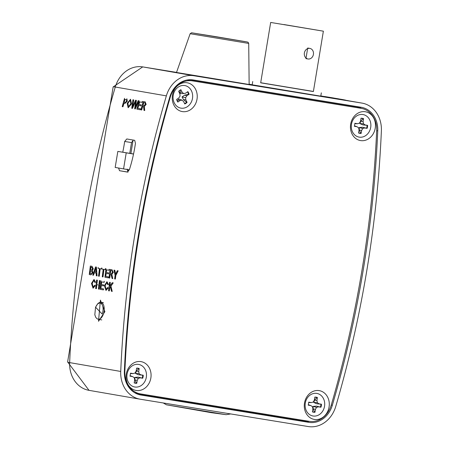 <?xml version="1.0" encoding="UTF-8"?>
<svg xmlns="http://www.w3.org/2000/svg" width="449" height="449" viewBox="0 0 449 449"><rect width="100%" height="100%" fill="white"/><g stroke="black" fill="none" stroke-linecap="round" stroke-linejoin="round"><path stroke-width="0.67" d="M340.909 99.47L348.211 100.66M345.433 100.076L341.768 99.47L345.433 100.076M342.828 99.583L334.382 98.196L343.244 99.801M337.766 98.758L337.379 98.831M338.451 98.864L338.754 98.92M341.992 99.448L341.504 99.414M338.883 98.903L330.189 97.45L338.877 98.926M329.819 97.528L330.178 97.512M333.607 97.989L324.599 96.507L333.607 97.989M327.416 96.967L329.869 97.371L327.416 96.967M339.64 99.145L331.62 97.826L339.64 99.145M337.525 98.814L333.068 98.078L337.525 98.814M339.231 99.089L338.804 99.021M332.658 98L333.068 98.078M340.258 99.257L331.62 97.826M328.797 97.467L320.794 96.103M330.761 97.641L335.678 98.466L330.756 97.663M334.516 98.269L334.151 98.213M328.82 97.349L329.443 97.455M331.598 97.949L329.42 97.596M326.187 96.883L331.143 97.674L326.187 96.889M320.704 95.918L328.477 97.214L320.816 95.963M322.253 96.148L321.894 96.08M118.575 168.033L119.535 170.71L127.426 172.079L129.435 169.559A140.419 119.597 99.8 0 0 135.441 143.332L134.7 140.329L126.792 138.96L124.676 141.463A140.632 119.782 -80.2 0 1 122.757 152.211M126.803 98.791L127.157 101.272L124.873 103.511L127.28 101.294L126.921 98.808M124.873 103.511L123.789 103.321A989.444 842.739 99.8 0 0 122.841 106.733L122.964 106.755A989.304 842.616 -80.2 0 1 123.907 103.343M131.546 103.899L130.536 99.24L131.546 103.899L128.15 107.766L127.202 103.248L130.536 99.24M132.562 107.199L133.707 99.903L132.943 99.773L133.589 99.88L132.444 107.176L135.547 100.222L136.3 100.352L135.278 107.67L138.14 100.671L138.786 100.784L135.345 108.899L134.661 108.781L135.637 101.289L132.472 108.4L131.731 108.271L132.943 99.773M135.402 107.687L136.417 100.374L135.547 100.222M135.345 108.899L138.909 100.8L138.14 100.671M132.472 108.4L135.16 102.35M142.036 102.35L142.153 102.372A989.304 842.616 -80.2 0 1 142.428 101.412L142.305 101.395A989.444 842.739 99.8 0 0 142.036 102.35L139.538 101.917A989.444 842.739 99.8 0 0 138.82 104.477L141.143 104.875A989.444 842.739 99.8 0 0 140.879 105.835L138.55 105.431A989.444 842.739 99.8 0 0 137.748 108.31L140.363 108.765A989.444 842.739 99.8 0 0 140.094 109.719L136.861 109.163A989.444 842.739 -80.2 0 1 139.184 100.851M140.879 105.835L140.997 105.857A989.304 842.616 -80.2 0 1 141.267 104.898L138.937 104.494A989.304 842.616 -80.2 0 1 139.656 101.94M140.094 109.719L140.217 109.741A989.304 842.616 -80.2 0 1 140.481 108.781L137.871 108.327A989.304 842.616 -80.2 0 1 138.668 105.453M145.313 101.912L143.27 101.558L145.19 101.895L146.166 104.409L145.19 101.895M146.043 104.387L144.241 106.419L144.713 110.521L144.365 106.441L146.166 104.409M144.713 110.521L144 110.398L143.545 106.452L142.608 106.25A989.444 842.739 99.8 0 0 141.57 109.977L141.693 109.994A989.304 842.616 -80.2 0 1 142.726 106.267M109.882 286.086A989.304 842.616 -80.2 0 1 110.314 282.387L110.196 282.37A989.444 842.739 99.8 0 0 109.736 286.299L112.233 282.724L113.092 282.87L110.824 286.114L112.228 291.418L111.459 291.283L110.342 286.804L109.55 287.944A989.444 842.739 99.8 0 0 109.219 290.896L108.596 290.789A989.444 842.739 -80.2 0 1 109.573 282.258M112.228 291.418L110.942 286.131L113.21 282.887L112.233 282.724M109.219 290.896L109.337 290.918A989.304 842.616 -80.2 0 1 109.668 287.961L110.46 286.827M105.981 290.447L108.226 287.938L107.513 287.534L108.108 287.921L105.981 290.447L104.426 285.654L106.969 281.697L108.383 284.47L107.732 284.621L106.823 282.679L105.055 285.755L106.031 289.453L107.513 287.534M107.732 284.621L108.506 284.492L106.969 281.697M106.099 289.459L105.173 285.777L105.768 283.476M104.061 282.309L104.185 282.331A989.304 842.616 -80.2 0 1 104.297 281.343L104.179 281.327A989.444 842.739 99.8 0 0 104.061 282.309L101.564 281.877A989.444 842.739 99.8 0 0 101.261 284.503L103.59 284.902A989.444 842.739 99.8 0 0 103.478 285.89L101.148 285.485A989.444 842.739 99.8 0 0 100.812 288.438L103.427 288.892A989.444 842.739 99.8 0 0 103.315 289.874L100.082 289.313A989.444 842.739 -80.2 0 1 101.059 280.788M103.478 285.89L103.596 285.906A989.304 842.616 -80.2 0 1 103.708 284.924L101.379 284.52A989.304 842.616 -80.2 0 1 101.687 281.899M103.315 289.874L103.433 289.891A989.304 842.616 -80.2 0 1 103.545 288.909L100.935 288.454A989.304 842.616 -80.2 0 1 101.266 285.508M97.377 280.148L97.253 280.125A989.444 842.739 99.8 0 0 96.849 283.628L96.967 283.645A989.304 842.616 -80.2 0 1 97.377 280.148L97.253 280.125M99.061 289.139L99.178 289.156A989.304 842.616 -80.2 0 1 100.155 280.631L100.037 280.608A989.444 842.739 99.8 0 0 99.061 289.139L98.432 289.027A989.444 842.739 -80.2 0 1 98.892 284.98L96.731 284.61A989.444 842.739 99.8 0 0 96.277 288.656L95.654 288.55A989.444 842.739 -80.2 0 1 96.63 280.019M96.277 288.656L96.395 288.673A989.304 842.616 -80.2 0 1 96.855 284.627M93.038 288.207L95.283 285.699L94.571 285.289L95.166 285.676L93.038 288.207L91.489 283.414L94.032 279.458L95.446 282.23L94.79 282.382L93.886 280.434L92.112 283.515L93.089 287.214L94.571 285.289M94.79 282.382L95.564 282.253L94.032 279.458M93.156 287.22L92.23 283.538L92.831 281.237M115.651 274.361L114.865 270.276L114.012 270.124L114.748 270.253L115.533 274.345L117.301 270.696L118.042 270.826L115.713 275.433A989.444 842.739 99.8 0 0 115.264 279.042L114.641 278.936A989.444 842.739 -80.2 0 1 115.09 275.327L114.012 270.124M115.264 279.042L115.387 279.059A989.304 842.616 -80.2 0 1 115.831 275.456L118.16 270.842L117.301 270.696M112.127 269.798L110.089 269.445L112.009 269.782L113.316 272.352L112.009 269.782M113.199 272.33L111.734 274.418L112.783 278.61L111.852 274.434L113.316 272.352M112.783 278.61L112.07 278.487L111.055 274.451L110.112 274.249A989.444 842.739 99.8 0 0 109.64 278.066L109.758 278.088A989.304 842.616 -80.2 0 1 110.235 274.266M108.995 270.259L109.113 270.281A989.304 842.616 -80.2 0 1 109.242 269.299L109.124 269.282A989.444 842.739 99.8 0 0 108.995 270.259L106.497 269.827A989.444 842.739 99.8 0 0 106.166 272.448L108.49 272.852A989.444 842.739 99.8 0 0 108.366 273.834L106.043 273.43A989.444 842.739 99.8 0 0 105.678 276.376L108.288 276.831A989.444 842.739 99.8 0 0 108.164 277.813L104.931 277.252A989.444 842.739 -80.2 0 1 106.003 268.738M108.366 273.834L108.49 273.851A989.304 842.616 -80.2 0 1 108.613 272.869L106.284 272.464A989.304 842.616 -80.2 0 1 106.615 269.849M108.164 277.813L108.282 277.83A989.304 842.616 -80.2 0 1 108.405 276.848L105.796 276.399A989.304 842.616 -80.2 0 1 106.16 273.452M105.251 269.613L105.369 269.63A989.304 842.616 -80.2 0 1 105.498 268.648L105.375 268.631A989.444 842.739 99.8 0 0 105.251 269.613L103.831 269.366A989.444 842.739 99.8 0 0 102.888 276.898L102.265 276.792A989.444 842.739 -80.2 0 1 103.208 269.26L101.788 269.013A989.444 842.739 -80.2 0 1 101.917 268.031M102.888 276.898L103.006 276.915A989.304 842.616 -80.2 0 1 103.949 269.389M101.502 268.962L101.626 268.985A989.304 842.616 -80.2 0 1 101.749 268.002L101.631 267.98A989.444 842.739 99.8 0 0 101.502 268.962L100.088 268.721A989.444 842.739 99.8 0 0 99.139 276.247L98.516 276.141A989.444 842.739 -80.2 0 1 99.459 268.609L98.045 268.362A989.444 842.739 -80.2 0 1 98.168 267.385M99.139 276.247L99.263 276.27A989.304 842.616 -80.2 0 1 100.206 268.738M96.4 267.076L95.575 266.936L96.4 267.076L97.085 275.894L96.305 275.759L96.125 273.048L94.234 272.723L93.409 275.254L94.357 272.745M92.112 266.33L90.339 266.027L91.994 266.313L93.291 268.794L91.994 266.313M93.173 268.771L92.281 270.489L92.859 272.672L90.928 274.827L92.977 272.689L92.399 270.506L93.291 268.794M166.349 95.873A989.304 842.616 99.8 0 0 120.73 371.452A28.265 24.072 99.8 0 0 140.082 399.189A28.265 24.072 99.8 0 0 140.29 399.228L308.267 426.55A28.265 24.072 99.8 0 0 335.757 406.429A989.304 842.616 99.8 0 0 381.381 130.85A28.265 24.072 99.8 0 0 362.029 103.107A28.265 24.072 99.8 0 0 361.821 103.074L193.839 75.746A28.265 24.072 99.8 0 0 166.349 95.873L115.275 87.027A989.304 842.616 99.8 0 0 69.651 362.607L120.73 371.452M104.886 311.645L98.516 321.288L100.408 300.123L104.886 311.645M133.364 140.032L131.529 142.58L129.744 153.35M127.146 169.071L128.06 172.096M361.484 108.389A23.713 20.199 99.8 0 0 356.478 106.767L190.123 79.709M137.562 394.127L304.416 421.263A23.713 20.199 99.8 0 0 309.355 421.353M377.755 130.867A24.027 20.463 99.8 0 0 361.125 107.255L193.149 79.933A24.027 20.463 99.8 0 0 192.172 79.799A24.027 20.463 99.8 0 0 169.784 97.035A985.067 839.007 99.8 0 0 124.356 371.435A24.027 20.463 99.8 0 0 139.667 394.778A24.027 20.463 99.8 0 0 140.98 395.041L308.963 422.369A24.027 20.463 99.8 0 0 332.327 405.262A985.067 839.007 99.8 0 0 377.755 130.867L376.672 130.687M90.928 274.827L89.267 274.541A989.444 842.739 -80.2 0 1 90.339 266.027M90.502 269.737L91.955 269.883L92.539 268.771L91.68 267.262L90.833 267.116A989.444 842.739 99.8 0 0 90.502 269.737L90.619 269.754A989.304 842.616 -80.2 0 1 90.951 267.138M91.495 269.905L91.955 269.883M91.512 269.911L90.619 269.754M90.013 273.666L91.444 273.868L92.236 272.543L91.355 270.887L90.378 270.719A989.444 842.739 99.8 0 0 90.013 273.666L90.131 273.682A989.304 842.616 -80.2 0 1 90.496 270.736M90.131 273.682L91.444 273.868M93.409 275.254L92.747 275.142L95.575 266.936M96.277 267.054L96.967 275.871M95.295 269.495L94.666 271.791L96.058 272.032L95.8 267.974L94.666 271.791M94.548 271.774L96.058 272.038M109.64 278.066L109.017 277.959A989.444 842.739 -80.2 0 1 110.089 269.445M110.235 273.267L111.425 273.469L112.57 272.251L111.908 270.764L110.583 270.539A989.444 842.739 99.8 0 0 110.235 273.267L110.359 273.284A989.304 842.616 -80.2 0 1 110.707 270.556M111.459 273.475L110.359 273.284M99.005 283.998A989.444 842.739 -80.2 0 1 99.414 280.502M141.57 109.977L140.947 109.87A989.444 842.739 -80.2 0 1 143.27 101.558M142.877 105.291L144.062 105.493L145.414 104.308L144.943 102.855L143.624 102.625A989.444 842.739 99.8 0 0 142.877 105.291L142.995 105.307A989.304 842.616 -80.2 0 1 143.742 102.647M144.095 105.498L142.995 105.307M131.428 103.876L128.15 107.766M127.819 103.371L128.408 106.806L130.805 103.764L130.266 100.2L127.819 103.371L129.682 100.363M128.481 106.811L127.943 103.388M122.841 106.733L122.218 106.626A989.444 842.739 -80.2 0 1 124.541 98.314M124.053 102.366L125.125 102.552L126.528 101.199L126.444 99.729L124.895 99.381A989.444 842.739 99.8 0 0 124.053 102.366L124.177 102.383A989.304 842.616 -80.2 0 1 125.013 99.403M125.159 102.552L124.177 102.383M342.492 99.549L344.142 99.841L342.492 99.549M260.695 82.723L313.402 91.45M270.674 22.45L260.678 82.824L313.385 91.551L323.375 31.177L270.674 22.45L323.375 31.177M283.964 24.549L321.984 30.947L283.964 24.549M305.943 58.623L307.7 48.026L309.821 48.391A5.371 4.574 -80.2 0 1 313.413 54.441A5.371 4.574 -80.2 0 1 308.025 58.982A5.371 4.574 -80.2 0 1 307.986 58.976A5.371 4.574 -80.2 0 1 304.394 52.903A5.371 4.574 -80.2 0 1 309.821 48.391M150.853 378.03A14.609 12.443 99.8 0 0 134.492 362.551A14.609 12.443 99.8 0 0 130.362 387.521A14.609 12.443 99.8 0 0 150.853 378.03M329.072 407.024A14.609 12.443 99.8 0 0 312.717 391.539A14.609 12.443 99.8 0 0 308.581 416.509A14.609 12.443 99.8 0 0 329.072 407.024M375.241 128.161A14.609 12.443 99.8 0 0 358.88 112.682A14.609 12.443 99.8 0 0 354.749 137.647A14.609 12.443 99.8 0 0 375.241 128.161M197.016 99.173A14.609 12.443 99.8 0 0 180.661 83.694A14.609 12.443 99.8 0 0 176.524 108.658A14.609 12.443 99.8 0 0 197.016 99.173M357.056 107.62A22.613 19.262 99.8 0 0 356.893 107.592A22.613 19.262 99.8 0 0 356.725 107.564L188.008 80.118A22.613 19.262 99.8 0 0 187.11 80.001M134.986 392.897A22.613 19.262 99.8 0 0 136.025 393.116L140.329 393.857A22.613 19.262 99.8 0 0 140.492 393.885L309.209 421.33A22.613 19.262 99.8 0 0 331.21 405.2A997.223 849.362 99.8 0 0 376.677 130.569A22.613 19.262 99.8 0 0 361.198 108.338A22.613 19.262 99.8 0 0 361.03 108.31L192.312 80.865A22.613 19.262 99.8 0 0 170.311 97.001A997.223 849.362 99.8 0 0 124.85 371.632A22.613 19.262 99.8 0 0 140.329 393.857M351.455 124.272A11.45 9.749 -80.2 0 1 362.949 114.546A11.45 9.749 -80.2 0 1 370.7 127.404A11.45 9.749 -80.2 0 1 359.206 137.13A11.45 9.749 -80.2 0 1 351.455 124.272M361.013 118.25L360.53 121.185L359.453 123.144L357.539 123.716L355.041 123.312A7.633 6.499 99.8 0 0 354.542 126.321L357.045 126.73L358.667 127.875L359.06 130.07L358.571 133.005A7.633 6.499 99.8 0 0 361.136 133.426L361.625 130.491L362.702 128.532L364.61 127.959L367.114 128.363A7.633 6.499 99.8 0 0 367.613 125.355L365.11 124.945L363.482 123.801L363.095 121.606L363.583 118.671A7.633 6.499 99.8 0 0 361.013 118.25M360.996 118.368A7.431 6.331 -80.2 0 1 363.112 118.783L363.583 118.671M363.112 118.783L360.715 121.269L363.095 121.606M360.715 121.269L359.952 123.604L363.482 123.801M359.952 123.604L362.921 124.923L365.11 124.945M362.921 124.923L367.613 125.355M367.063 125.327A7.431 6.331 -80.2 0 1 366.58 128.212L367.114 128.363M366.58 128.212L362.539 127.247L359.301 127.533L359.267 130.014L360.732 133.162A7.431 6.331 -80.2 0 1 358.594 132.882M357.045 126.73L355.086 126.034L354.328 126.22M354.805 123.335L355.468 123.711L357.539 123.716M360.732 133.162L361.136 133.426M362.539 127.247L364.61 127.959M359.301 127.533L362.702 128.532M359.267 130.014L361.625 130.491M305.286 403.135A11.45 9.749 -80.2 0 1 316.781 393.403A11.45 9.749 -80.2 0 1 324.537 406.266A11.45 9.749 -80.2 0 1 313.043 415.993A11.45 9.749 -80.2 0 1 305.286 403.135M314.85 397.112L314.362 400.048L313.29 402.007L311.376 402.579L308.873 402.169A7.633 6.499 99.8 0 0 308.379 405.183L310.876 405.587L312.504 406.738L312.891 408.932L312.409 411.868A7.633 6.499 99.8 0 0 314.974 412.283L315.462 409.348L316.534 407.395L318.448 406.822L320.951 407.226A7.633 6.499 99.8 0 0 321.445 404.212L318.947 403.808L317.32 402.663L316.932 400.463L317.415 397.528A7.633 6.499 99.8 0 0 314.85 397.112M314.833 397.23A7.431 6.331 -80.2 0 1 316.949 397.64L317.415 397.528M316.949 397.64L314.547 400.126L316.932 400.463M314.547 400.126L313.789 402.461L317.32 402.663M313.789 402.461L316.758 403.786L318.947 403.808M316.758 403.786L321.445 404.212M320.895 404.184A7.431 6.331 -80.2 0 1 320.418 407.069L320.951 407.226M320.418 407.069L316.371 406.104L313.138 406.396L313.105 408.871L314.569 412.025A7.431 6.331 -80.2 0 1 312.425 411.744M310.876 405.587L308.918 404.891L308.166 405.077M308.643 402.192L309.305 402.573L311.376 402.579M314.569 412.025L314.974 412.283M316.371 406.104L318.448 406.822M313.138 406.396L316.534 407.395M313.105 408.871L315.462 409.348M127.067 374.146A11.45 9.749 -80.2 0 1 138.561 364.414A11.45 9.749 -80.2 0 1 146.312 377.272A11.45 9.749 -80.2 0 1 134.823 387.004A11.45 9.749 -80.2 0 1 127.067 374.146M136.631 368.124L136.142 371.059L135.065 373.012L133.157 373.585L130.653 373.181A7.633 6.499 99.8 0 0 130.154 376.195L132.657 376.599L134.285 377.744L134.672 379.944L134.184 382.879A7.633 6.499 99.8 0 0 136.754 383.294L137.237 380.359L138.314 378.4L140.228 377.828L142.726 378.238A7.633 6.499 99.8 0 0 143.225 375.224L140.722 374.82L139.1 373.669L138.707 371.475L139.196 368.539A7.633 6.499 99.8 0 0 136.631 368.124M136.608 368.242A7.431 6.331 -80.2 0 1 138.73 368.651L139.196 368.539M138.73 368.651L136.328 371.138L138.707 371.475M136.328 371.138L135.57 373.473L139.1 373.669M135.57 373.473L138.533 374.797L140.722 374.82M138.533 374.797L143.225 375.224M142.675 375.196A7.431 6.331 -80.2 0 1 142.198 378.08L142.726 378.238M142.198 378.08L138.152 377.115L134.919 377.407L134.88 379.882L136.344 383.031A7.431 6.331 -80.2 0 1 134.206 382.756M132.657 376.599L130.698 375.903L129.941 376.088M130.418 373.203L131.08 373.585L133.157 373.585M136.344 383.031L136.754 383.294M138.152 377.115L140.228 377.828M134.919 377.407L138.314 378.4M134.88 379.882L137.237 380.359M187.559 106.542A11.45 9.749 -80.2 0 1 174.251 102.849A11.45 9.749 -80.2 0 1 178.152 87.157A11.45 9.749 -80.2 0 1 191.459 90.844A11.45 9.749 -80.2 0 1 187.559 106.542M177.866 102.063L180.1 100.503L182.041 100.138L183.557 101.463L184.78 103.983A7.633 6.499 99.8 0 0 187.076 102.378L185.852 99.858L185.645 97.624L186.868 95.783L189.102 94.223A7.633 6.499 99.8 0 0 187.845 91.635L185.611 93.196L183.675 93.56L182.154 92.236L180.93 89.716A7.633 6.499 99.8 0 0 178.635 91.315L179.858 93.835L180.066 96.075L178.848 97.916L176.609 99.476A7.633 6.499 99.8 0 0 177.866 102.063M180.577 89.845L179.841 92.118L180.414 93.577L183.675 93.56M187.474 91.893A7.431 6.331 -80.2 0 1 188.552 94.2L184.595 95.16L182.047 96.95L183.484 99.627L186.565 102.187A7.431 6.331 -80.2 0 1 184.601 103.612M182.041 100.138L179.056 99.038L177.933 99.807L177.596 101.839M186.565 102.187L187.076 102.378M177.933 99.807L180.1 100.503M188.552 94.2L189.102 94.223M184.595 95.16L186.868 95.783M182.047 96.95L185.645 97.624M183.484 99.627L185.852 99.858M179.841 92.118L182.154 92.236M102.192 314.031L95.648 307.318A7.712 4.041 99.2 0 1 101.513 303.81A7.712 4.041 99.2 0 1 102.192 314.031M133.527 154.052L117.829 151.408L133.549 153.968M117.829 151.408L115.174 167.443L123.565 168.897L126.22 152.862M129.34 169.84L123.565 168.897M133.117 140.054L130.883 153.536M128.212 169.655L127.819 172.012M124.676 141.463L131.529 142.58M119.535 170.71L127.735 172.046M249.144 84.496L176.496 72.474M320.788 96.159L252.186 84.799M344.332 100.043L361.821 103.074M252.203 84.704L249.144 84.204L252.203 84.704M142.664 66.884A14.132 7.403 99.2 0 1 142.726 66.895L176.524 72.396L142.765 66.901L193.839 75.746M89.003 390.344L67.619 361.939A14.132 1.111 2.5 0 0 69.651 362.607A28.265 24.072 99.8 0 0 89.003 390.344L140.082 399.189M142.765 66.901A28.265 24.072 99.8 0 0 115.275 87.027A14.132 0.982 16.3 0 0 113.148 86.932L142.726 66.895A14.132 7.403 99.2 0 1 142.765 66.901M356.478 106.767L361.125 107.255M331.25 405.065L332.327 405.262M304.416 421.263L308.963 422.369M138.382 394.413L140.98 395.041M191.195 79.726L193.149 79.933M166.416 404.802L226.139 414.685L211.17 412.659L166.416 404.802L163.251 402.961M361.03 108.31L356.725 107.564M192.312 80.865L188.008 80.118M170.311 97.001L169.817 96.917M124.85 371.632L124.351 371.542M249.144 84.631L248.718 43.418L190.146 33.72L176.457 72.598M103.433 302.665L100.896 302.34A8.548 4.479 99.2 0 1 104.022 311.505A8.548 4.479 99.2 0 1 98.151 319.211L101.771 319.924M344.45 100.06L362.029 103.107M67.619 361.939L113.148 86.932M230.702 413.933L226.139 414.685M173.971 72.132L251.648 84.996M250.419 84.575L322.528 96.513M252.731 81.51L252.17 84.906M321.332 92.864L320.766 96.266M307.986 58.976L305.904 58.617M361.198 108.338L356.893 107.592M245.233 41.673L194.007 33.192M248.718 43.418L248.056 42.234L247.006 41.925L215.7 36.638L191.56 32.777L190.146 33.72M100.896 302.34L99.684 302.43L98.039 303.333L95.564 307.138L94.818 314.766L95.76 317.364L97.029 318.739L98.151 319.211"/></g></svg>
